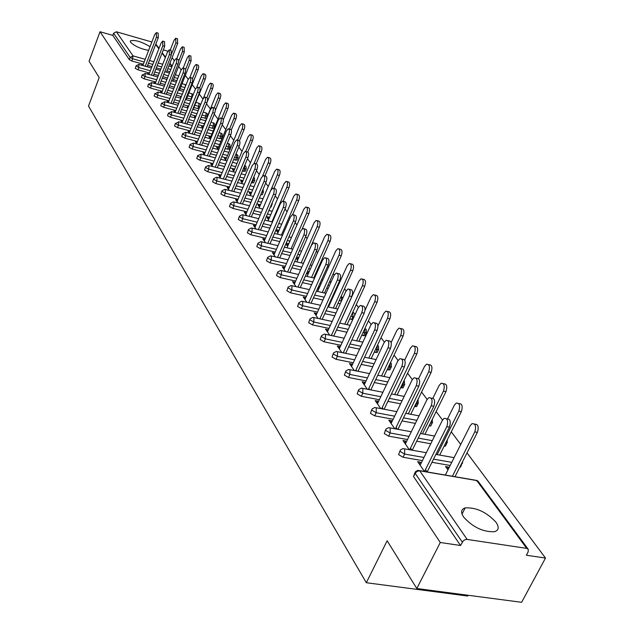 <?xml version="1.0" encoding="UTF-8"?>
<svg xmlns="http://www.w3.org/2000/svg" width="634" height="634" viewBox="0 0 634 634"><rect width="100%" height="100%" fill="white"/><g stroke="black" fill="none" stroke-linecap="round" stroke-linejoin="round"><path stroke-width="0.95" d="M495.986 522.21C486.476 512.066 476.205 507.295 465.174 507.897C461.045 509.245 460.538 512.32 463.644 517.106C472.877 527.226 483.124 532.092 494.385 531.728C498.823 530.365 499.354 527.195 495.986 522.21M150.044 46.71C141.651 41.67 135.121 39.712 130.469 40.822L130.644 42.319C134.709 46.203 140.708 48.897 148.625 50.403M468.177 595.271L467.773 596.047L366.325 582.733L88.506 106.044L99.197 77.562L89.069 61.26L100.037 31.732L112.789 35.385L129.296 59.604L130.152 57.377L113.597 33.222L112.789 35.385M545.494 558.063L526.386 555.233L528.154 551.937L528.265 549.321L526.711 548.378L467.147 539.423L465.182 539.653L463.311 540.786L460.538 545.494L440.281 542.498L416.807 588.518L521.624 602.3L545.494 558.063L467.012 452.89M460.736 444.474L451.281 431.809M442.516 420.057L436.152 411.537M427.11 399.42L421.594 392.026M412.306 379.576L407.575 373.236M398.065 360.492L394.063 355.127M384.355 342.114L381.026 337.66M371.144 324.41L368.449 320.804M358.4 307.339L356.308 304.526M346.116 290.871L344.571 288.803M339.697 282.273L339.238 281.654M334.253 274.974L333.23 273.595M328.475 267.231L327.651 266.129M322.793 259.615L322.254 258.894M317.618 252.681L316.453 251.127M307.11 238.598L305.628 236.617M296.934 224.959L295.159 222.574M287.067 211.74L285.015 208.99M277.51 198.925L275.196 195.827M268.237 186.499L265.678 183.075M259.235 174.445L256.453 170.712M250.501 162.732L247.506 158.722M242.022 151.368L238.828 147.088M233.78 140.32L230.396 135.795M225.767 129.582L222.209 124.819M217.977 119.144L214.252 114.16M210.393 108.985L206.526 103.802M202.92 98.967L199.25 94.054M195.47 88.99L192.197 84.599M188.227 79.282L185.326 75.391M181.181 69.835L178.63 66.411M174.318 60.634L172.099 57.662M167.63 51.679L167.099 50.958L163.31 49.872M113.597 33.222L116.394 31.779L151.859 42.002M416.807 588.518L387.136 540.778L366.325 582.733M440.281 542.498L100.037 31.732M142.333 65.421L141.651 64.438L143.078 64.842M461.045 466.101L460.569 467.052L459.824 467.123M450.18 465.475L431.96 462.297M422.41 460.633L403.065 457.257L398.612 454.657L399.911 450.964M460.538 545.494L413.542 476.554L414.874 472.798M169.983 71.697L166.948 70.842M160.838 69.13L156.329 67.862M151.954 66.633L147.603 65.413M143.316 64.208L131.967 61.03L129.296 59.604M406.275 442.049L405.538 440.987L402.962 440.527L409.334 449.704M411.926 450.164L410.483 448.095M431.104 425.184L430.7 425.993L429.059 425.961M415.373 423.409L402.011 420.913M393.151 419.264L374.718 415.833L370.462 413.368L371.706 409.794M378.308 401.924L377.713 401.076L375.217 400.593L380.788 408.621M383.308 409.096L382.207 407.519M403.319 387.216L402.986 387.913L400.609 387.746M386.399 384.941L374.314 382.556M366.064 380.923L348.462 377.452L344.389 375.114L345.57 371.651M352.369 364.701L351.902 364.035L349.469 363.544L354.351 370.565M356.791 371.056L355.991 369.899M377.476 351.894L377.19 352.496L374.203 352.195M359.597 349.168L348.637 346.893M340.91 345.292L324.069 341.805L320.162 339.57L321.295 336.218M328.238 330.076L325.519 329.078L329.783 335.212M332.161 335.711L331.614 334.926M352.758 319.576L349.635 319.045M334.736 315.819L324.751 313.664M317.499 312.094L301.356 308.599L297.592 306.468L298.685 303.218M305.739 297.798L303.179 296.926L306.904 302.283M309.218 302.79L308.893 302.315M329.688 302.759L329.315 304.471M329.07 304.13L329.514 304.756M328.182 288.399L326.708 288.066M319.821 286.513L318.633 286.251M311.595 284.666L302.473 282.613M295.658 281.084L280.141 277.589L276.519 275.56L277.573 272.406M284.706 267.619L282.296 266.866L285.546 271.534M306.967 272.501L308.473 272.842L307.767 274.435M306.745 273L307.878 274.593M298.772 257.531L296.649 257.039M290.015 255.494L281.662 253.552M275.219 252.055L260.289 248.576L256.802 246.634L257.808 243.575M265.004 239.351L262.73 238.701L265.551 242.767M287.606 246.325L286.092 244.217L288.248 244.724L287.567 246.269M279.023 230.324L276.099 229.627M269.838 228.121L262.159 226.283M256.065 224.816L241.673 221.369L238.305 219.499L239.28 216.535M246.515 212.81L244.352 212.255L246.8 215.774M268.562 219.776L267.144 217.795L269.196 218.294M271.249 206.716L270.361 207.128M260.471 204.75L256.857 203.855M250.921 202.389L243.844 200.645M238.075 199.227L224.182 195.803L220.925 194.004L221.868 191.127M229.104 187.894L227.075 187.387L229.183 190.414M250.644 194.789L249.313 192.926L251.23 193.41M253.679 182.703L251.381 182.766M242.996 180.65L238.788 179.581M233.153 178.162L226.623 176.506M221.139 175.119L207.706 171.727L204.56 169.999L205.471 167.202M212.691 164.428L210.781 163.944L212.588 166.536M233.756 171.243L232.496 169.492L234.295 169.944M237.092 160.03L233.581 159.728M226.52 157.906L221.797 156.685M216.44 155.298L210.401 153.737M205.17 152.382L192.173 149.022L189.122 147.365L190.01 144.639M197.206 142.278L195.407 141.81L196.944 144.021M217.803 149.006L216.622 147.35L218.302 147.793M221.409 138.592L216.844 137.966M210.948 136.405L205.788 135.042M200.677 133.695L195.074 132.221M190.089 130.897L177.504 127.577L174.548 125.976L175.404 123.321M182.56 121.34L180.872 120.888L182.156 122.742M202.721 127.973L201.596 126.412L203.181 126.832M206.557 118.296L201.065 117.361M196.065 116.014L190.668 114.564M185.786 113.248L180.587 111.853M175.824 110.57L163.62 107.281L160.751 105.735L161.583 103.152M168.699 101.503L167.107 101.075L168.168 102.613M188.068 107.542L187.371 106.575L188.346 106.837M191.373 99.245L186.856 98.024M181.387 96.526L176.371 95.155M171.703 93.872L166.869 92.548M162.312 91.296L150.464 88.055L147.674 86.557L148.483 84.045M155.56 82.697L154.046 82.285L154.91 83.529M176.91 80.653L173.415 79.678M167.503 78.03L162.835 76.73M158.365 75.486L153.864 74.233M149.489 73.013L137.974 69.803L135.272 68.361L136.056 65.904M149.236 73.655L147.77 73.243L148.538 74.36M184.042 89.838L180.048 88.736M174.35 87.159L169.516 85.82M164.943 84.56L160.283 83.268M155.813 82.04L144.14 78.814L141.39 77.34L142.19 74.86M180.952 97.62L180.531 97.042L181.118 97.2M162.042 91.978L160.489 91.558L161.456 92.944M198.957 108.818L193.845 107.566M188.623 106.14L183.424 104.729M178.653 103.437L173.637 102.074M168.977 100.806L156.955 97.541L154.125 96.019L154.942 93.475M195.375 117.734L194.392 116.363L195.779 116.735M175.539 111.291L173.898 110.847L175.071 112.543M213.88 128.306L208.84 127.521M203.482 126.095L198.117 124.668M193.124 123.337L187.735 121.894M182.861 120.595L170.467 117.29L167.55 115.721L168.398 113.098M210.163 138.347L209.006 136.738L210.639 137.166M189.78 131.666L188.036 131.206L189.447 133.235M229.143 149.164L225.086 148.697M218.627 147.009L213.674 145.717M208.443 144.346L202.626 142.824M197.523 141.493L184.74 138.149L181.736 136.516L182.608 133.829M225.664 159.966L224.444 158.262L226.187 158.714M204.837 153.198L202.991 152.723L204.655 155.116M245.263 171.204L242.346 171.085M234.635 169.112L230.166 167.97M224.674 166.568L218.397 164.959M213.04 163.588L199.829 160.212L196.73 158.516L197.634 155.758M242.077 182.846L240.785 181.039L242.64 181.506M220.775 175.99L218.809 175.491L220.759 178.305M262.333 194.535L260.709 194.797M251.603 192.522L247.68 191.539M241.903 190.097L235.111 188.401M229.476 186.99L215.822 183.583L212.62 181.823L213.547 178.986M259.472 207.096L258.093 205.178L260.083 205.662M237.679 200.154L235.586 199.631L237.853 202.904M269.608 217.343L266.328 216.543M260.225 215.061L252.863 213.27M246.927 211.827L232.789 208.388L229.484 206.557L230.443 203.633M276.472 230.8L278.595 231.307L277.938 232.837L276.472 230.8M255.613 225.878L253.402 225.276L256.025 229.056M288.739 243.718L286.203 243.115M279.76 241.594L271.748 239.7M265.488 238.226L250.834 234.762L247.403 232.852L248.401 229.841M296.189 258.093L298.202 258.561L297.504 260.13M296.133 258.212L297.584 260.233M274.696 253.259L272.358 252.554L275.386 256.913M316.588 273.5L315.811 273.317M309.13 271.788L307.45 271.407M300.627 269.846L291.894 267.849M285.268 266.328L270.052 262.848L266.502 260.859L267.532 257.761M318.125 287.384L319.084 287.598L318.363 289.207M317.713 288.304L318.522 289.421M295.048 282.455L292.567 281.647L296.046 286.655M341.037 296.577L341.567 296.95L341.472 301.023L340.204 303.789L337.977 303.298M330.885 301.736L330.219 301.586M322.96 299.985L313.418 297.877M306.396 296.324L290.57 292.837L286.877 290.752L287.947 287.559M316.794 313.664L314.163 312.721L318.149 318.458M320.495 318.965L320.059 318.339M365.216 335.14L364.954 335.695L361.705 335.338M346.941 332.208L336.48 329.989M328.998 328.404L312.514 324.909L308.679 322.73L309.788 319.433M340.086 347.083L339.681 346.497L337.288 346.005L341.845 352.567M344.254 353.067L343.588 352.1M390.172 369.242L389.862 369.891L387.168 369.654M372.744 366.729L361.237 364.407M353.257 362.791L336.052 359.304L332.058 357.021L333.215 353.613M365.097 382.968L364.574 382.215L362.109 381.731L367.324 389.236M369.804 389.72L368.861 388.365M416.958 405.847L416.593 406.6L414.565 406.497M400.601 403.818L387.897 401.377M379.346 399.737L361.348 396.282L357.18 393.88L358.392 390.362M392.026 421.602L391.36 420.651L388.824 420.184L394.784 428.758M397.336 429.226L396.076 427.419M445.789 445.25L445.353 446.13L444.133 446.162M430.763 443.752L416.689 441.209M407.496 439.544L388.618 436.137L384.267 433.608L385.535 429.979M447.961 469.889L445.551 466.529L448.111 466.973L447.192 468.811M448.888 468.05L448.111 466.973M421.087 463.311L420.271 462.131L417.655 461.679L424.479 471.49M427.102 471.942L425.469 469.596M246.483 212.778L245.818 214.355M255.557 225.791L254.876 227.392M264.909 239.216L264.212 240.841M274.57 253.069L273.856 254.717M284.539 267.374L283.81 269.038M294.834 282.154L294.089 283.842M305.485 297.433L304.724 299.137M316.493 313.228L315.716 314.955M327.889 329.577L327.089 331.328M339.681 346.497L338.865 348.28M351.902 364.035L351.062 365.834M364.574 382.215L363.71 384.038M377.713 401.076L376.834 402.923M391.36 420.651L390.457 422.529M405.538 440.987L404.603 442.897M420.271 462.131L419.32 464.064M156.622 32.683L158.159 33.134L158.27 37.755L156.44 37.224L156.336 32.596L154.633 34.791L142.801 65.556M158.27 37.755L147.088 66.76M156.44 37.224L145.265 66.245M176.022 38.333L177.528 38.777L177.678 43.381L175.872 42.858L175.729 38.254L173.993 40.417L170.229 50.102M171.751 53.422L175.872 42.858M166.433 72.173L177.678 43.381M163.001 41.186L164.547 41.63L164.681 46.33L162.835 45.799L162.7 41.099L160.973 43.302L148.927 74.463M164.681 46.33L153.301 75.684M162.835 45.799L151.455 75.169M169.555 49.912L171.101 50.355L171.259 55.126L169.397 54.595L169.238 49.817L167.487 52.036L155.203 83.609M171.259 55.126L159.673 84.845M169.397 54.595L157.811 84.33M176.284 58.867L177.829 59.303C178.843 59.723 178.907 61.34 178.011 64.161L176.125 63.622C177.021 60.809 176.957 59.184 175.943 58.764L174.168 60.999L161.646 92.992M178.011 64.161L166.211 94.244M176.125 63.622L164.325 93.729M185.556 69.621L189.249 60.27L189.051 55.507L187.276 57.702L183.194 68.06L184.732 68.496C185.786 68.916 185.865 70.564 184.954 73.433L183.044 72.902C183.955 70.025 183.884 68.377 182.822 67.957L181.031 70.2L168.256 102.637M184.954 73.433L172.916 103.897M183.044 72.902L171.014 103.382M190.287 77.507L191.825 77.942C192.918 78.362 193.005 80.035 192.078 82.967L190.145 82.428C191.072 79.496 190.993 77.816 189.891 77.396L188.076 79.646L175.055 112.511M192.078 82.967L179.81 113.811M190.145 82.428L177.885 113.296M182.616 46.861L184.129 47.296L184.296 51.98L182.473 51.457L182.307 46.773L180.547 48.953L176.632 58.962M178.653 61.189L182.473 51.457M172.852 81.12L184.296 51.98M189.384 55.602L190.889 56.038L191.096 60.801L189.249 60.27M179.438 90.29L191.096 60.801M196.326 64.581L197.84 65.009C198.886 65.437 198.957 67.045 198.062 69.851L196.199 69.32C197.095 66.522 197.023 64.906 195.977 64.478L194.178 66.681L189.931 77.396M192.546 78.529L196.199 69.32M186.19 99.704L198.062 69.851M203.459 73.798L204.964 74.226C206.05 74.646 206.137 76.286 205.226 79.139L203.34 78.608C204.251 75.755 204.164 74.115 203.086 73.687L201.263 75.906L196.722 87.27M199.639 87.864L203.34 78.608M193.124 109.373L205.226 79.139M210.781 83.26L212.287 83.68C213.412 84.108 213.507 85.78 212.58 88.689L210.67 88.15C211.605 85.241 211.502 83.577 210.385 83.149L208.538 85.376L203.466 97.993M206.85 97.636L210.67 88.15M207.183 102.074L212.58 88.689M197.57 87.215L199.108 87.643C200.249 88.063 200.344 89.766 199.393 92.754L197.443 92.215C198.394 89.228 198.299 87.524 197.158 87.096L195.32 89.362L182.061 122.6M199.393 92.754L186.895 124.002M197.443 92.215L184.946 123.487M218.302 92.984L219.8 93.396C220.973 93.832 221.084 95.528 220.133 98.492L218.207 97.953C219.15 94.989 219.047 93.293 217.882 92.865L216.012 95.1L202.634 128.187M214.197 107.843L218.207 97.953M215.322 110.348L220.133 98.492M205.067 97.192L206.597 97.612C207.786 98.04 207.889 99.768 206.922 102.819L204.941 102.272C205.915 99.229 205.804 97.493 204.623 97.073L202.761 99.348L189.257 132.966M206.922 102.819L194.17 134.471M204.941 102.272L192.197 133.956M226.037 102.977L227.527 103.39C228.747 103.817 228.866 105.545 227.899 108.565L225.942 108.034C226.917 105.006 226.798 103.279 225.585 102.851L223.691 105.101L210.036 138.656M221.757 118.296L225.942 108.034M223.279 119.881L227.899 108.565M212.778 107.455L214.292 107.867C215.528 108.295 215.647 110.054 214.657 113.169L212.659 112.622C213.65 109.516 213.531 107.748 212.303 107.32L210.409 109.611L196.659 143.617M214.657 113.169L201.644 145.241M212.659 112.622L199.655 144.726M233.986 113.248L235.468 113.652C236.736 114.088 236.87 115.848 235.88 118.93L233.906 118.392C234.897 115.309 234.762 113.549 233.502 113.114L231.584 115.38L217.636 149.41M229.532 129.051L233.906 118.392M231.307 130.041L235.88 118.93M220.703 118.011L222.209 118.415C223.493 118.843 223.636 120.642 222.621 123.812L220.6 123.273C221.607 120.095 221.472 118.296 220.196 117.876L218.286 120.167L204.275 154.577M222.621 123.812L209.339 156.329M220.6 123.273L207.326 155.805M242.164 123.82L243.638 124.216C244.954 124.644 245.104 126.435 244.09 129.59L242.093 129.051C243.107 125.897 242.957 124.105 241.649 123.678L239.707 125.944L225.458 160.481M237.512 140.13L242.093 129.051M239.47 140.748L244.09 129.59M228.866 128.876L230.364 129.281C231.695 129.693 231.846 131.531 230.816 134.773L228.771 134.226C229.801 130.984 229.651 129.146 228.319 128.726L226.386 131.032L212.113 165.846M230.816 134.773L217.256 167.725M228.771 134.226L215.211 167.21M250.581 134.693L252.039 135.082C253.41 135.51 253.576 137.332 252.538 140.558L250.517 140.019C251.555 136.793 251.389 134.971 250.026 134.543L248.068 136.825L233.494 171.869M245.746 151.478L250.517 140.019M247.767 151.994L252.538 140.558M237.267 140.066L238.749 140.455C240.143 140.875 240.31 142.737 239.256 146.058L237.179 145.511C238.241 142.19 238.075 140.32 236.68 139.908L234.731 142.222L220.172 177.449M239.256 146.058L225.403 179.47M237.179 145.511L223.334 178.947M259.243 145.891L260.685 146.272C262.111 146.692 262.294 148.554 261.24 151.851L259.195 151.312C260.257 148.015 260.067 146.153 258.648 145.733L256.667 148.015L241.768 183.591M254.844 163.461L256.279 163.834C257.8 164.238 258.006 166.179 256.897 169.658L254.773 169.112C255.882 165.632 255.676 163.691 254.163 163.287L259.195 151.312M256.207 163.818L261.24 151.851M245.921 151.589L247.387 151.97C248.837 152.382 249.027 154.284 247.942 157.676L245.849 157.137C246.927 153.737 246.745 151.835 245.295 151.423L243.321 153.745L228.478 189.4M247.942 157.676L233.787 191.563M245.849 157.137L231.695 191.04M268.166 157.422L269.585 157.795C271.075 158.215 271.281 160.109 270.195 163.477L268.127 162.938C269.212 159.562 269.006 157.668 267.524 157.248L265.527 159.546L250.279 195.66M262.666 175.84L268.127 162.938M264.917 175.935L270.195 163.477M254.163 163.287L252.173 165.617L237.029 201.707M256.897 169.658L242.426 204.021M254.773 169.112L240.31 203.506M277.359 169.302L278.754 169.658C280.307 170.078 280.537 172.004 279.428 175.452L277.335 174.921C278.445 171.465 278.223 169.532 276.67 169.119L274.649 171.426L259.044 208.103M255.431 207.215L262.801 209.022L277.335 174.921M273.888 188.425L279.428 175.452M264.037 175.705L265.456 176.07C267.041 176.466 267.271 178.447 266.137 182.006L263.982 181.459C265.115 177.9 264.893 175.919 263.308 175.523L261.295 177.861L245.841 214.395M266.137 182.006L251.333 216.876M263.982 181.459L249.186 216.352M286.837 181.546L288.208 181.895C289.833 182.299 290.079 184.272 288.938 187.807L286.822 187.268C287.955 183.733 287.709 181.76 286.092 181.356L284.056 183.662L268.071 220.925M271.946 221.86L286.822 187.268M283.152 201.255L288.938 187.807M273.523 188.338L274.91 188.686C276.567 189.075 276.82 191.096 275.655 194.749L273.484 194.202C274.641 190.549 274.395 188.528 272.739 188.139L270.71 190.485L254.931 227.479M275.655 194.749L260.511 230.126M273.484 194.202L258.339 229.611M296.609 194.17L297.948 194.511C299.644 194.907 299.914 196.92 298.757 200.542L296.609 200.003C297.766 196.374 297.504 194.369 295.809 193.972L293.756 196.286L277.375 234.152M281.385 235.103L296.609 200.003M292.654 214.577L298.757 200.542M283.311 201.374L284.666 201.707C286.402 202.088 286.679 204.148 285.49 207.889L283.287 207.35C284.476 203.593 284.198 201.533 282.463 201.16L280.426 203.514L264.307 240.975M285.49 207.889L269.981 243.805M283.287 207.35L267.786 243.29M306.697 207.207L307.989 207.524C309.772 207.912 310.066 209.965 308.877 213.682L306.705 213.143C307.894 209.426 307.601 207.373 305.826 206.985L303.757 209.307L286.964 247.791M291.117 248.766L306.705 213.143M302.244 228.819L308.877 213.682M293.423 214.831L294.731 215.156C296.553 215.512 296.855 217.621 295.642 221.464L293.407 220.917C294.62 217.074 294.327 214.966 292.504 214.601L290.451 216.963L273.983 254.9M295.642 221.464L279.752 257.927M293.407 220.917L277.526 257.412M317.103 220.656L318.363 220.965C320.225 221.337 320.542 223.43 319.33 227.241L317.127 226.71C318.347 222.891 318.022 220.798 316.168 220.426L314.084 222.748L296.855 261.882M301.158 262.872L317.127 226.71M303.353 263.379L319.33 227.241M303.868 228.731L305.128 229.04C307.038 229.389 307.371 231.537 306.127 235.491L303.86 234.945C305.113 230.99 304.78 228.834 302.87 228.494L300.809 230.855L283.977 269.284M306.127 235.491L289.841 272.517M303.86 234.945L287.59 272.002M327.857 234.548L329.062 234.842C331.019 235.198 331.368 237.338 330.124 241.253L327.889 240.722C329.141 236.799 328.792 234.659 326.843 234.303L324.751 236.633L307.07 276.424M311.532 277.438L327.889 240.722M313.751 277.946L330.124 241.253M314.662 243.107L315.875 243.393C317.88 243.718 318.244 245.921 316.96 249.986L314.67 249.439C315.954 245.374 315.589 243.171 313.584 242.854L311.516 245.207L294.303 284.143M316.96 249.986L300.27 287.59M314.67 249.439L297.98 287.083M338.968 248.908L340.117 249.178C342.17 249.519 342.55 251.698 341.274 255.732L339.016 255.201C340.299 251.159 339.911 248.98 337.867 248.639L335.766 250.969L317.602 291.466M322.238 292.496L339.016 255.201M324.489 292.995L341.274 255.732M325.828 257.975L326.978 258.244C329.086 258.545 329.482 260.788 328.174 264.972L325.844 264.433C327.16 260.241 326.764 257.998 324.656 257.697L322.587 260.059L304.978 299.502M328.174 264.972L311.04 303.187M325.844 264.433L308.726 302.68M350.459 263.752L351.545 264.006C353.701 264.315 354.121 266.549 352.805 270.702L350.515 270.171C351.83 266.011 351.41 263.784 349.263 263.467L347.163 265.797L328.491 307.007M333.302 308.061L350.515 270.171M335.584 308.56L352.805 270.702M337.383 273.357L338.461 273.603C340.68 273.88 341.116 276.17 339.769 280.482L337.415 279.951C338.762 275.632 338.326 273.333 336.115 273.064L334.039 275.418L316.017 315.391M339.769 280.482L322.183 319.33M337.415 279.951L319.837 318.823M362.347 279.111L363.353 279.34C365.62 279.626 366.08 281.908 364.732 286.188L362.418 285.657C363.765 281.377 363.306 279.095 361.047 278.809L358.947 281.131L339.745 323.094M344.745 324.164L362.418 285.657M347.052 324.663L364.732 286.188M349.35 289.286L350.348 289.508C352.686 289.746 353.162 292.092 351.783 296.546L349.389 296.015C350.776 291.553 350.301 289.207 347.963 288.969L345.895 291.323L327.437 331.836M351.783 296.546L333.714 336.036M349.389 296.015L331.336 335.537M374.654 295.008L375.574 295.214C377.959 295.468 378.466 297.798 377.087 302.212L374.734 301.689C376.113 297.267 375.613 294.937 373.236 294.683L371.136 297.005L365.026 310.232M356.577 340.838L374.734 301.689M358.923 341.33L377.087 302.212M361.752 305.786L362.656 305.992C365.121 306.19 365.644 308.592 364.225 313.188L361.8 312.657C363.219 308.053 362.703 305.651 360.239 305.453L358.178 307.791L339.269 348.858M364.225 313.188L345.649 353.352M361.8 312.657L343.24 352.853M387.398 311.476L388.23 311.659C390.742 311.873 391.289 314.258 389.878 318.815L387.493 318.292C388.911 313.735 388.365 311.342 385.852 311.136L383.768 313.442L377.959 325.876M368.829 358.099L387.493 318.292M371.207 358.59L389.878 318.815M374.607 322.904L375.407 323.071C378.007 323.229 378.577 325.686 377.119 330.441L374.67 329.91C376.12 325.155 375.55 322.698 372.958 322.54L370.906 324.87L351.529 366.5M377.119 330.441L358.012 371.294M374.67 329.91L355.571 370.811M400.609 328.539L401.33 328.697C403.985 328.872 404.587 331.305 403.129 336.02L400.72 335.505C402.17 330.789 401.576 328.341 398.929 328.174L396.852 330.472L391.146 342.55M381.517 376.002L400.72 335.505M383.927 376.477L403.129 336.02M387.945 340.656L388.626 340.799C391.368 340.902 391.994 343.414 390.504 348.335L388.016 347.812C389.506 342.883 388.888 340.371 386.138 340.276L384.117 342.582L364.241 384.798M390.504 348.335L370.835 389.918M388.016 347.812L368.354 389.434M414.311 346.243L414.913 346.37C417.711 346.489 418.369 348.985 416.879 353.867L414.43 353.352C415.92 348.47 415.27 345.974 412.472 345.855L410.42 348.137L404.682 360.136M394.665 394.562L414.43 353.352M397.106 395.037L416.879 353.867M401.79 359.09L402.336 359.201C405.245 359.24 405.926 361.808 404.397 366.912L401.869 366.397C403.406 361.285 402.717 358.717 399.816 358.678L397.819 360.96L377.428 403.779M404.397 366.912L384.125 409.255M401.869 366.397L381.613 408.779M428.536 364.621L428.996 364.716C431.96 364.772 432.673 367.324 431.144 372.38L428.663 371.873C430.193 366.817 429.48 364.257 426.524 364.201L424.503 366.46L418.614 378.633M408.304 413.828L428.663 371.873M410.777 414.295L431.144 372.38M416.173 378.236L416.57 378.316C419.653 378.284 420.397 380.915 418.828 386.209L416.269 385.702C417.838 380.4 417.093 377.769 414.018 377.801L412.052 380.059L391.115 423.48M418.828 386.209L397.93 429.337M416.269 385.702L395.378 428.869M443.301 383.705L443.618 383.768C446.748 383.752 447.525 386.368 445.964 391.614L443.443 391.115C445.013 385.86 444.236 383.245 441.106 383.261L439.124 385.488L432.959 398.081M422.45 433.83L443.443 391.115M424.954 434.29L445.964 391.614M431.128 398.144L431.366 398.192C434.623 398.073 435.447 400.767 433.83 406.275L431.231 405.776C432.84 400.26 432.023 397.566 428.774 397.684L426.856 399.903L405.34 443.951M433.83 406.275L412.259 450.219M431.231 405.776L409.667 449.76M458.659 403.541L458.794 403.565C462.107 403.47 462.963 406.14 461.362 411.601L458.802 411.109C460.411 405.649 459.563 402.962 456.25 403.065L454.316 405.261L447.707 418.583M437.143 454.633L458.802 411.109M439.679 455.085L461.362 411.601M446.693 418.868L446.74 418.876C450.195 418.662 451.091 421.42 449.443 427.157L446.804 426.658C448.452 420.921 447.556 418.163 444.109 418.377L442.247 420.548L420.136 465.237M449.443 427.157L427.157 471.95M446.804 426.658L424.526 471.498M474.604 424.146C478.091 423.995 479.019 426.737 477.37 432.388L474.779 431.897C476.427 426.214 475.5 423.472 471.989 423.671L470.111 425.818L445.361 475.064M452.399 476.261L474.779 431.897M454.982 476.705L477.37 432.388M116.394 31.779L133.045 55.879L145.202 59.311M149.497 60.515L153.84 61.744M158.223 62.98L162.732 64.256M168.85 65.984L171.877 66.839M171.965 66.625L169.769 63.638M165.323 57.599L162.042 53.145M158.849 48.802L155.671 44.491M144.172 61.989L132.823 58.796L130.152 57.377L133.045 55.879L131.967 61.03M526.711 548.378L476.768 480.548L419.732 470.8L467.147 539.423M462.281 542.11L415.143 473.321L413.542 476.554M419.732 470.8L417.109 471.324L415.143 473.321L415.405 471.728L417.861 470.357L419.732 470.8M528.098 549.092L478.266 481.491L474.826 480.096L419.629 470.658M170.839 69.494L167.812 68.646M161.694 66.919L157.184 65.651M152.81 64.422L148.459 63.194M178.764 75.953L175.38 74.685M150.353 70.77L138.838 67.553L138.759 64.422L136.104 65.785L138.838 67.553L137.974 69.803M177.789 78.426L174.295 77.451M168.375 75.795L163.707 74.495M159.237 73.243L154.728 71.991M184.93 87.587L180.936 86.486M175.238 84.908L170.395 83.561M165.831 82.301L161.163 81.009M156.693 79.765L145.02 76.532L144.14 78.814M190.913 99.134L191.817 96.867L187.759 95.75M182.291 94.252L177.274 92.873M172.607 91.589L167.772 90.258M163.207 89.006L151.352 85.749L150.464 88.055M197.856 108.652L198.775 106.353L194.765 105.268M189.542 103.841L184.335 102.423M179.565 101.123L174.556 99.76M169.888 98.484L157.858 95.211L156.955 97.541M204.98 118.415L205.915 116.101L202 115.039M197 113.692L191.603 112.234M186.721 110.918L181.522 109.516M176.751 108.224L164.547 104.927L163.62 107.281M212.295 128.448L213.246 126.103L209.791 125.175M204.433 123.741L199.068 122.307M194.075 120.975L188.678 119.533M183.805 118.225L171.41 114.912L170.467 117.29M219.816 138.751L220.783 136.381L217.811 135.589M211.914 134.028L206.755 132.665M201.636 131.309L196.041 129.827M191.048 128.504L178.463 125.167L177.504 127.577M227.535 149.339L228.525 146.937L226.076 146.296M219.61 144.6L214.657 143.3M209.426 141.929L203.609 140.407M198.505 139.068L185.714 135.716L184.74 138.149M235.476 160.22L236.482 157.795L234.588 157.303M227.519 155.473L222.803 154.244M217.438 152.857L211.399 151.288M206.169 149.933L193.172 146.557L192.173 149.022M243.646 171.418L244.669 168.961L243.369 168.628M235.666 166.655L231.188 165.506M225.688 164.095L219.412 162.486M214.054 161.107L200.843 157.715L199.829 160.212M252.047 182.933L253.093 180.452L252.427 180.286M244.042 178.154L239.834 177.092M234.192 175.658L227.661 174.001M222.169 172.607L208.744 169.207L207.706 171.727M252.665 190.002L248.75 189.019M242.965 187.569L236.165 185.865M230.538 184.454L216.876 181.031L215.822 183.583M261.557 202.198L257.943 201.303M251.999 199.837L244.93 198.085M239.153 196.651L225.252 193.212L224.182 195.803M270.71 214.76L267.429 213.959M261.335 212.469L253.965 210.67M248.029 209.228L233.891 205.773L232.789 208.388M280.157 227.717L277.232 227.012M270.964 225.506L263.284 223.651M257.19 222.185L242.79 218.722L241.673 221.369M289.897 241.071L287.361 240.468M280.91 238.939L272.897 237.045M266.637 235.555L251.975 232.076L250.834 234.762M299.953 254.852L297.829 254.361M291.196 252.808L282.835 250.858M276.392 249.352L261.462 245.865L260.289 248.576M317.793 270.797L317.024 270.615M310.335 269.078L308.655 268.697M301.824 267.128L293.098 265.123M286.465 263.593L271.249 260.099L270.052 262.848M329.418 285.665L327.944 285.324M321.058 283.77L319.869 283.501M312.831 281.916L303.702 279.856M296.878 278.31L281.361 274.807L280.141 277.589M341.472 301.023L339.238 300.524M332.145 298.955L331.479 298.804M324.22 297.195L314.678 295.079M307.648 293.518L291.814 290.007L290.57 292.837M351.656 319.488L352.948 316.675L350.927 316.239M336.02 312.998L326.034 310.826M318.783 309.249L302.632 305.739L301.356 308.599M363.496 335.719L364.819 332.874L363.02 332.493M348.256 329.347L337.795 327.12M330.314 325.527L313.822 322.009L312.514 324.909M375.748 352.512L377.103 349.635L375.558 349.31M360.944 346.267L349.984 343.985M342.257 342.376L325.408 338.865L324.069 341.805M388.444 369.915L389.831 366.991L388.555 366.729M374.123 363.797L362.616 361.459M354.636 359.835L337.423 356.332L336.052 359.304M401.591 387.937L403.01 384.981L402.027 384.783M387.818 381.961L375.732 379.568M367.474 377.927L349.873 374.432L348.462 377.452M415.222 406.624L416.681 403.628L416.023 403.501M402.051 400.799L389.347 398.35M380.796 396.702L362.791 393.223L361.348 396.282M429.369 426.016L430.557 422.918M416.871 420.35L403.501 417.846M394.633 416.181L376.2 412.726L374.718 415.833M432.301 440.654L418.21 438.094M409.017 436.422L390.14 432.99L388.618 436.137M451.757 462.337L433.529 459.135M423.98 457.463L404.627 454.063L403.065 457.257M185.366 86.478L185.231 84.639L182.053 83.672M145.241 73.52L142.27 75.066L145.02 76.532L145.241 73.52M192.276 96.978L191.817 96.867L192.007 93.84L188.9 92.897M151.574 82.697L148.57 84.259L151.352 85.749L151.574 82.697M199.876 106.528L198.775 106.353L198.965 103.287L195.93 102.367M158.08 92.104L155.037 93.689L157.858 95.211L158.08 92.104M207.492 115.982L205.915 116.101L206.098 112.979L203.181 112.099M164.761 101.773L161.67 103.382L164.547 104.927L164.761 101.773M214.831 125.976L213.246 126.103L213.428 122.933L211.003 122.188M171.624 111.703L168.493 113.335L171.41 114.912L171.624 111.703M222.376 136.231L220.783 136.381L220.957 133.156L219.047 132.554M178.669 121.91L175.499 123.567L178.463 125.167L178.669 121.91M230.126 146.779L228.525 146.937L228.7 143.664L227.344 143.213M185.921 132.403L182.679 133.631L182.711 134.083L185.714 135.716L185.921 132.403M238.099 157.62L236.482 157.795L236.648 154.466L235.888 154.165M193.378 143.189L190.097 144.425L190.121 144.901L193.172 146.557L193.378 143.189M246.293 168.763L244.669 168.961L244.7 165.442M201.049 154.292L197.721 155.528L197.745 156.027L200.843 157.715L201.049 154.292M208.943 165.72L208.428 165.482L205.574 166.956L205.59 167.479L208.744 169.207L208.943 165.72M253.505 177.71L253.093 180.452L254.614 180.476L254.464 177.861M254.725 180.238L253.568 182.949M217.074 177.488L216.527 177.235L213.658 178.725L213.674 179.271L216.876 181.031L217.074 177.488M263.403 192.039L261.771 192.284M225.442 189.606L224.864 189.344L221.987 190.842L221.995 191.42L225.252 193.212L225.442 189.606M272.335 204.196L271.447 204.584M234.073 202.095L233.463 201.826L230.57 203.332L230.578 203.942L233.891 205.773L234.073 202.095M242.973 214.974L242.323 214.696L239.414 216.21L239.422 216.852L242.79 218.722L242.973 214.974M252.15 228.264L251.46 227.971L248.552 229.492L248.544 230.174L251.975 232.076L252.15 228.264M261.628 241.974L260.891 241.665L257.975 243.194L257.967 243.916L261.462 245.865L261.628 241.974M319.465 267.041L318.672 266.922M271.407 256.128L270.623 255.819L267.707 257.349L267.691 258.109L271.249 260.099L271.407 256.128M330.789 282.621L329.656 281.528M281.52 270.758L280.672 270.433L277.763 271.97L277.74 272.779L281.361 274.807L281.52 270.758M291.965 285.879L291.061 285.538L288.161 287.075L288.121 287.931L291.814 290.007L291.965 285.879M354.041 316.77L352.948 316.675L352.758 312.245M302.775 301.522L301.808 301.166L298.915 302.703L298.868 303.615L302.632 305.739L302.775 301.522M366.547 332.351L366.278 332.858L364.819 332.874L364.851 328.563M313.957 317.705L312.919 317.341L310.042 318.87L309.978 319.837L313.822 322.009L313.957 317.705M325.535 334.467L324.426 334.086L321.573 335.616L321.493 336.638L325.408 338.865L325.535 334.467M377.325 345.546L377.103 349.635L378.546 349.619L378.561 346.219M378.839 349.072L377.19 352.496M337.534 351.83L336.337 351.442L333.516 352.956L333.421 354.049L337.423 356.332L337.534 351.83M390.211 363.234L389.831 366.991L391.249 366.975L391.289 363.48M391.566 366.389L389.862 369.891M349.968 369.836L348.692 369.432L345.902 370.938L345.792 372.095L349.873 374.432L349.968 369.836M403.517 381.684L403.01 384.981L404.405 384.957L404.476 381.375M404.761 384.331L402.986 387.913M362.878 388.515L361.499 388.103L358.757 389.593L358.622 390.821L362.791 393.223L362.878 388.515M417.259 400.957L416.681 403.628L418.052 403.604L418.147 399.919M418.432 402.931L416.593 406.6M376.279 407.908L374.789 407.488L372.103 408.954L371.944 410.261L376.2 412.726L376.279 407.908M431.389 421.214L430.866 422.973L432.198 422.957L432.372 419.225M432.618 422.236L430.7 425.993M390.195 428.053L388.594 427.625L385.971 429.067L385.781 430.462L390.14 432.99L390.195 428.053M447.35 442.27L446.891 443.047L445.662 443.079M404.674 449.007L402.947 448.571L400.395 449.974L400.173 451.463L404.627 454.063L404.674 449.007M462.654 463.089L461.401 464.001M462.02 514.079L465.174 507.897M130.263 41.361L130.469 40.822M155.837 44.055L159.015 48.366M162.209 52.701L165.49 57.155M169.944 63.186L172.139 66.174M169.46 73.029L164.792 71.713M160.315 70.461L155.813 69.201M151.431 67.973L138.965 64.478M185.952 84.996L185.112 84.528M176.347 82.087L171.505 80.748M166.932 79.472L162.272 78.18M157.803 76.936L145.138 73.417M192.934 94.403L191.888 93.721M183.424 91.391L178.408 90.004M173.732 88.72L168.898 87.389M164.333 86.129L151.471 82.579M199.9 103.841L198.838 103.16M190.699 100.941L185.493 99.514M180.722 98.215L175.705 96.844M171.037 95.568L157.969 91.993M200.471 105.046L200.09 104.095M207.041 113.541L205.971 112.844M198.18 110.744L192.784 109.278M187.902 107.954L182.703 106.544M177.932 105.252L164.65 101.654M206.486 118.463L207.421 116.149L207.247 113.795M214.379 123.495L213.293 122.798M205.646 120.745L200.281 119.311M195.28 117.964L189.883 116.521M185.009 115.206L171.505 111.584M213.809 128.488L214.76 126.142L214.585 123.757M221.916 133.719L220.822 133.021M213.151 130.984L207.992 129.613M202.872 128.25L197.277 126.76M192.284 125.437L178.558 121.783M221.329 138.783L222.296 136.413L222.122 133.988M229.667 144.227L228.557 143.522M220.878 141.509L215.925 140.201M210.686 138.822L204.869 137.293M199.765 135.945L185.802 132.268M229.056 149.37L230.047 146.977L229.873 144.497M237.631 155.037L236.506 154.316M228.819 152.326L224.095 151.098M218.73 149.695L212.691 148.126M207.461 146.755L193.251 143.062M236.997 160.251L238.004 157.826L237.845 155.306M245.818 166.148L244.708 165.434M236.997 163.453L232.519 162.296M227.02 160.877L220.735 159.261M215.378 157.882L200.923 154.157M245.168 171.442L246.19 168.985L246.032 166.425M254.242 177.583L253.743 177.155M245.406 174.905L241.197 173.827M235.555 172.393L229.025 170.728M223.533 169.326L208.816 165.577M254.068 186.689L250.145 185.699M244.359 184.24L237.56 182.529M231.925 181.11L216.939 177.338M262.222 194.804L263.284 192.292L263.142 189.629M262.991 198.822L259.377 197.927M253.434 196.445L246.357 194.686M240.579 193.251L225.308 189.455M271.13 207.001L272.39 202.381M272.184 211.328L268.903 210.52M249.495 205.757L233.938 201.945M281.67 224.214L278.746 223.509M272.477 221.987L264.79 220.133M258.696 218.659L242.838 214.815M291.45 237.504L288.914 236.902M282.463 235.365L274.451 233.455M268.19 231.957L252.015 228.097M301.554 251.222L299.43 250.723M292.789 249.162L284.428 247.197M277.985 245.683L261.485 241.808M311.976 265.377L310.303 264.988M303.472 263.403L294.739 261.39M288.105 259.853L271.265 255.962M331.051 282.035L330.266 281.662M322.754 279.99L321.565 279.721M314.519 278.12L305.39 276.044M298.566 274.498L281.369 270.591M342.653 297.528L341.354 296.72M333.888 295.095L333.222 294.945M325.963 293.328L316.414 291.196M309.384 289.627L291.822 285.712M354.129 313.101L352.813 312.285M337.819 309.051L327.826 306.864M320.574 305.279L302.624 301.348M354.889 314.932L354.39 313.426M366 329.212L364.891 328.467M350.111 325.313L339.642 323.071M332.161 321.47L313.806 317.531M364.954 335.695L366.278 332.858L366.27 329.537M378.284 345.879L377.46 345.261M362.862 342.154L351.894 339.848M344.167 338.231L325.393 334.292M391.012 363.139L390.473 362.688M376.105 359.589L364.59 357.235M356.609 355.595L337.391 351.656M389.862 377.666L377.769 375.249M369.511 373.6L349.833 369.662M404.167 396.409L391.463 393.936M382.904 392.272L362.743 388.341M419.058 415.856L405.689 413.328M396.821 411.656L376.144 407.741M434.575 436.057L420.485 433.474M411.284 431.786L390.076 427.895M445.353 446.13L446.891 443.047L447.358 439.687M454.118 457.637L435.883 454.412M426.333 452.716L404.555 448.856M460.569 467.052L462.868 461.092M477.973 481.127L476.435 480.2"/></g></svg>
